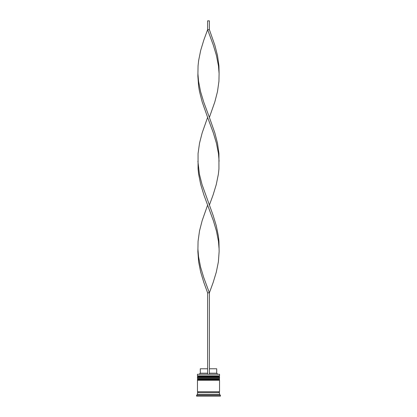 <?xml version="1.0" encoding="UTF-8"?>
<svg xmlns="http://www.w3.org/2000/svg" width="417" height="417" viewBox="0 0 417 417"><rect width="100%" height="100%" fill="white"/><g stroke="black" fill="none" stroke-linecap="round" stroke-linejoin="round"><path stroke-width="0.63" d="M219.54 376.9L197.46 376.9A0.532 0.532 0 0 1 197.992 376.369L197.46 375.842L219.54 375.842L219.008 376.369L197.992 376.369L219.008 376.369A0.532 0.532 0 0 1 219.54 376.9L219.54 377.077A0.532 0.532 0 0 1 219.008 377.604M197.992 377.604A0.532 0.532 0 0 1 197.46 377.077L219.54 377.077M219.54 379.548L197.46 379.548A0.532 0.532 0 0 1 197.992 379.017L197.46 378.49L219.54 378.49L219.008 379.017L197.992 379.017L219.008 379.017A0.532 0.532 0 0 1 219.54 379.548L219.54 379.725A0.532 0.532 0 0 1 219.008 380.257M197.992 380.257A0.532 0.532 0 0 1 197.46 379.725L219.54 379.725M197.549 392.616A0.443 0.443 0 0 0 197.992 392.178A0.443 0.443 0 0 0 197.549 391.735M219.451 392.616A0.443 0.443 0 0 1 219.008 392.178A0.443 0.443 0 0 1 219.451 391.735M197.46 374.252L219.54 374.252L197.46 374.252L197.46 375.842M197.46 394.383L197.46 392.616L219.54 392.616L219.54 394.383L197.46 394.383L196.579 395.269L196.579 396.15L220.421 396.15L220.421 395.269L196.579 395.269M219.54 394.383L220.421 395.269M219.54 374.252L219.54 375.842M219.54 378.49L219.54 377.604L197.46 377.604L197.46 378.49M219.54 380.257L197.46 380.257L197.46 391.735L219.54 391.735L219.54 380.257M209.381 368.774L216.715 368.774L216.715 373.189L217.596 374.075M216.715 373.189L209.381 373.189M207.619 373.189L200.285 373.189L199.404 374.075M207.619 368.774L200.285 368.774L200.285 373.189M209.381 374.075L209.381 292.833L207.619 292.833L203.85 282.512L200.707 272.192L198.622 261.871L197.867 251.555L198.065 241.234L199.514 230.914L202.172 220.593L207.619 205.117L203.85 194.796L200.707 184.476L198.622 174.155L198.065 168.994L198.065 153.519L199.514 143.198L202.172 132.877L207.619 117.396L202.172 101.92L199.514 91.599L198.622 86.439L197.867 76.118L198.065 65.797L198.622 60.637L200.707 50.321L203.85 40.001L207.619 29.68L209.381 29.68L214.828 45.161L217.486 55.482L218.935 65.797L219.097 73.538L218.451 65.797L216.423 55.482L213.327 45.161L207.619 29.68L207.619 20.85L209.381 20.85L209.381 29.68M207.619 374.075L207.619 292.833M197.903 248.975L198.549 256.716L200.577 267.031L203.673 277.352L209.381 292.833L213.15 282.512L216.293 272.192L218.378 261.871L219.133 251.555L218.935 241.234L218.378 236.074L216.293 225.753L213.15 215.433L202.016 184.476L199.409 174.155L197.903 161.254M219.097 248.975L218.451 241.234L216.423 230.914L213.327 220.593L207.619 205.117M209.381 205.117L213.15 194.796L216.293 184.476L218.378 174.155L218.935 168.994L218.935 153.519L217.486 143.198L214.828 132.877L209.381 117.396L214.828 101.92L217.486 91.599L218.935 81.279L219.097 73.538M209.381 117.396L203.673 101.92L200.577 91.599L198.549 81.279L197.903 73.538M219.097 161.254L218.451 153.519L216.423 143.198L213.327 132.877L207.619 117.396"/></g></svg>
